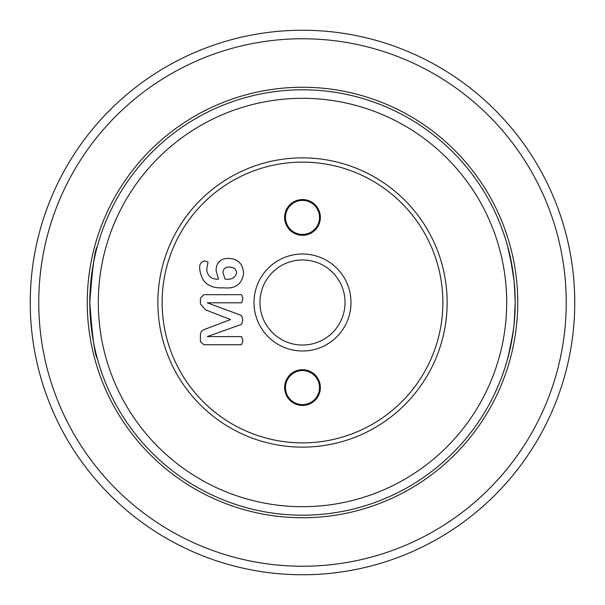 <?xml version="1.0" encoding="UTF-8"?>
<svg xmlns="http://www.w3.org/2000/svg" width="605" height="605" viewBox="0 0 605 605"><rect width="100%" height="100%" fill="white"/><g stroke="black" fill="none" stroke-linecap="round" stroke-linejoin="round"><path stroke-width="0.91" d="M89.805 302.5C92.263 336.501 94.758 355.15 97.292 358.432C94.758 355.143 92.27 336.501 89.805 302.5C92.27 268.484 94.766 249.842 97.292 246.568C94.758 249.88 92.263 268.522 89.805 302.5C92.27 268.484 94.766 249.842 97.292 246.568C94.758 249.88 92.263 268.522 89.805 302.5L90.886 323.887M515.195 301.706L515.195 302.583M515.165 298.749L514.159 281.507M514.091 280.826L510.265 256.951M509.902 255.333L508.881 251.075M508.79 250.704L508.034 247.778M507.943 247.437L507.807 246.923M514.114 281.113L515.18 300.254M515.188 300.882L515.195 301.441M302.5 447.133A144.633 144.633 0 0 1 157.867 302.5A144.633 144.633 0 0 1 302.5 157.867A144.633 144.633 0 0 1 447.133 302.5A144.633 144.633 0 0 1 302.5 447.133M302.5 162.125A140.375 140.375 0 0 0 162.125 302.5A140.375 140.375 0 0 0 302.5 442.875A140.375 140.375 0 0 0 442.875 302.5A140.375 140.375 0 0 0 302.5 162.125M320.363 387.578A17.87 17.87 0 0 0 302.5 369.708A17.87 17.87 0 0 0 284.63 387.578A17.87 17.87 0 0 0 302.5 405.441A17.87 17.87 0 0 0 320.363 387.578M319.516 387.578A17.016 17.016 0 0 0 302.5 370.562A17.016 17.016 0 0 0 285.484 387.578A17.016 17.016 0 0 0 302.5 404.594A17.016 17.016 0 0 0 319.516 387.578M350.991 302.5A48.491 48.491 0 0 0 302.5 254.009A48.491 48.491 0 0 0 254.009 302.5A48.491 48.491 0 0 0 302.5 350.998A48.491 48.491 0 0 0 350.991 302.5M345.039 302.5A42.539 42.539 0 0 0 302.5 259.961A42.539 42.539 0 0 0 259.961 302.5A42.539 42.539 0 0 0 302.5 345.039A42.539 42.539 0 0 0 345.039 302.5M320.363 217.422A17.863 17.863 0 0 0 302.5 199.559A17.863 17.863 0 0 0 284.63 217.422A17.863 17.863 0 0 0 302.5 235.285A17.863 17.863 0 0 0 320.363 217.422M319.516 217.422A17.016 17.016 0 0 0 302.5 200.406A17.016 17.016 0 0 0 285.484 217.422A17.016 17.016 0 0 0 302.5 234.438A17.016 17.016 0 0 0 319.516 217.422M302.5 566.242A263.742 263.742 0 0 0 566.242 302.5A263.742 263.742 0 0 0 302.5 38.758A263.742 263.742 0 0 0 38.758 302.5A263.742 263.742 0 0 0 302.5 566.242M302.5 30.25A272.25 272.25 0 0 1 574.75 302.5A272.25 272.25 0 0 1 302.5 574.75A272.25 272.25 0 0 1 30.25 302.5A272.25 272.25 0 0 1 302.5 30.25M302.5 506.688A204.188 204.188 0 0 0 506.688 302.5A204.188 204.188 0 0 0 302.5 98.312A204.188 204.188 0 0 0 98.312 302.5A204.188 204.188 0 0 0 302.5 506.688M302.5 89.805A212.695 212.695 0 0 1 515.195 302.5A212.695 212.695 0 0 1 302.5 515.195A212.695 212.695 0 0 1 89.805 302.5A212.695 212.695 0 0 1 302.5 89.805M514.885 313.912L514.137 323.675L515.195 302.5M512.919 333.552L508.026 357.268M507.981 357.419L507.277 359.998M508.041 357.2L511.467 342.165M512.942 333.408L514.091 324.136M514.227 282.248L513.063 272.462M513.645 328.114L514.137 323.675M512.571 269.195A212.695 212.695 0 0 0 510.597 258.516L511.096 260.937M512.564 269.142L507.497 245.804M506.914 361.283L510.166 348.472L513.554 328.87M511.482 342.052L511.565 341.613M497.174 216.817L499.647 222.678M493.196 208.302L495.677 213.497M495.767 213.694L497.068 216.582M497.378 217.286L498.233 219.267M492.848 207.591L493.695 209.315M495.518 213.141L496.334 214.941M503.224 232.161L503.836 233.931M506.582 242.59L506.771 243.24M500.486 224.773L500.728 225.4M509.826 255.015L510.023 255.892M510.083 256.134L510.476 257.934M507.746 246.711L508.192 248.375M508.578 249.873L508.782 250.667M509.319 252.852L509.539 253.775M513.554 276.145L513.766 277.854M513.834 278.489L513.879 278.897M511.959 265.527L512.034 265.981M515.036 294.272L515.059 294.998M515.188 304.489L515.18 305.003M515.127 307.885L515.097 309.034M514.991 311.87L514.9 313.753M515.18 300.246L515.188 300.957M515.158 306.523L515.12 308.285M512.806 334.27L512.639 335.397L512.806 334.27M514.053 324.545L513.97 325.331M513.698 327.721L512.692 335.026M513.993 325.051L513.758 327.161M514.522 319.372L514.462 320.128M511.656 341.144L511.55 341.696M511.482 342.075L511.059 344.23M508.714 354.621L508.064 357.116M512.095 338.664L511.838 340.131M505.825 364.944L505.326 366.547M503.375 372.415L503.201 372.907M502.468 374.964L501.825 376.726M506.135 363.923L504.714 368.437M506.627 362.259L506.105 364.006M496.448 389.809L495.782 391.284M498.792 384.402L494.527 393.968M494.247 394.543L494.028 395.005M493.196 396.698L492.863 397.372M496.508 389.68L496.183 390.406M495.729 391.39L493.786 395.511M499.367 383.018L498.898 384.145M498.18 385.861L498.013 386.255M236.691 273.029C234.982 277.99 231.102 279.994 225.037 279.041L222.927 272.59C223.245 268.726 225.438 266.911 229.499 267.153C233.727 267.085 236.124 269.043 236.691 273.029M243.573 273.46C241.962 284.32 235.209 289.099 223.328 287.798C209.353 288.638 201.503 282.512 199.779 269.422C199.136 264.672 200.701 261.836 204.475 260.899L208.014 262.056L206.66 269.459C207.485 276.16 211.432 279.404 218.518 279.207L216.046 270.45C216.363 262.472 220.553 258.456 228.622 258.395C238.098 258.955 243.081 263.977 243.573 273.46M242.945 298.764L241.576 302.81L207.288 302.81L241.539 315.507L242.945 319.969L241.539 324.386L207.288 336.592L241.576 336.592L242.945 340.683L241.569 344.729L203.847 344.729L200.406 341.485L200.406 335.828C200.225 332.258 201.851 330.027 205.284 329.135L230.513 319.569L205.352 309.745L200.406 303.899L200.406 298.091L203.847 294.68L241.569 294.68L242.945 298.764M495.798 213.762L496.614 215.561M496.788 215.947L498.21 219.214M510.03 255.915L510.597 258.532M509.289 252.739L509.486 253.54M509.939 349.493L508.918 353.796M510.885 345.107L510.166 348.472M510.121 348.699L509.939 349.478M504.472 369.186L503.746 371.334M503.579 371.841L503.36 372.468M504.971 367.659L504.827 368.09M302.5 517.744A215.244 215.244 0 0 1 87.249 302.5A215.244 215.244 0 0 1 302.5 87.256A215.244 215.244 0 0 1 517.744 302.5A215.244 215.244 0 0 1 302.5 517.744"/></g></svg>
